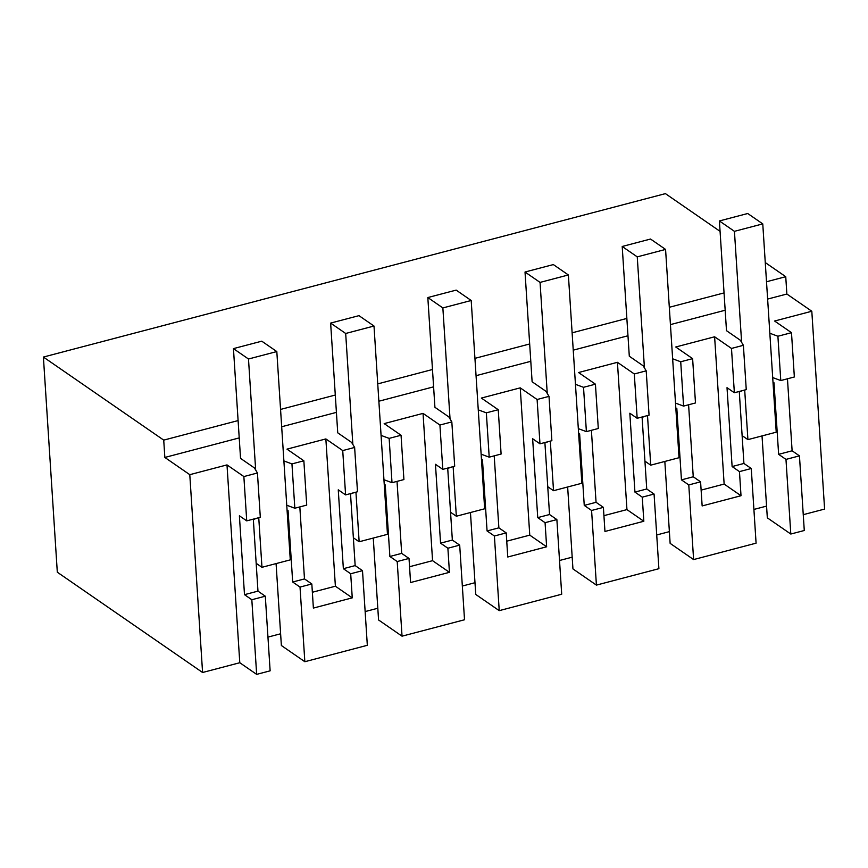 <?xml version="1.0" encoding="UTF-8"?>
<svg xmlns="http://www.w3.org/2000/svg" width="868" height="868" viewBox="0 0 868 868"><rect width="100%" height="100%" fill="white"/><g stroke="black" fill="none" stroke-linecap="round" stroke-linejoin="round"><path stroke-width="1.3" d="M164.844 457.447L163.726 440.119L43.4 357.052L57.31 572.207L202.58 672.494L189.788 474.677L164.844 457.447L239.221 437.906M283.879 460.93L291.952 463.913L303.854 460.789L286.983 449.136L325.858 438.926L342.73 450.579L354.632 447.443L357.497 491.765L345.594 494.89L342.73 450.579M352.853 444.481L345.681 333.475L330.632 323.091L337.739 432.828L351.627 442.42L354.632 447.443M439.924 425.038L451.827 421.913L454.691 466.224L442.788 469.36L439.924 425.038L423.041 413.385L384.177 423.606L401.049 435.248L389.146 438.383L381.074 435.4M450.047 418.951L442.864 307.934L427.826 297.55L434.922 407.298L448.81 416.89L451.827 421.913M537.108 399.508L549.01 396.372L551.874 440.694L539.972 443.819L537.108 399.508L520.236 387.855L481.36 398.065L498.243 409.718L486.34 412.842L478.268 409.859M547.241 393.41L540.059 282.404L525.021 272.02L532.117 381.757L546.005 391.349L549.01 396.372M634.302 373.967L646.204 370.842L649.069 415.154L637.166 418.289L634.302 373.967L617.43 362.314L578.555 372.535L595.426 384.177L583.524 387.312L575.451 384.329M644.425 367.88L637.253 256.863L622.204 246.479L629.3 356.227L643.188 365.819L646.204 370.842M731.485 348.437L743.388 345.312L746.252 389.624L734.361 392.748L731.485 348.437L714.614 336.784L675.738 346.994L692.621 358.647L680.718 361.772L672.646 358.788M741.619 342.339L734.436 231.333L719.398 220.949L726.494 330.686L740.382 340.278L743.388 345.312M777.902 336.241L780.777 380.553L794.35 376.983L791.486 332.672L777.902 336.241L769.829 333.258M791.486 332.672L774.603 321.019L811.808 311.243L786.864 294.024L767.627 299.08M281.677 426.752L336.415 412.376M378.86 401.222L433.599 386.835M476.055 375.681L530.793 361.305M573.249 350.151L627.976 335.764M670.432 324.61L725.171 310.234M189.788 474.677L226.993 464.901L243.865 476.554L257.438 472.984L260.302 517.295L246.729 520.865L239.394 515.798L244.494 594.667L257.97 591.13L253.347 519.563L256.516 518.294M255.669 470.022L248.487 359.005L233.449 348.621L240.544 458.369L254.433 467.95L257.438 472.984M766.498 281.753L785.746 276.697L786.864 294.024M163.726 440.119L238.103 420.579M280.548 409.425L335.287 395.048M377.743 383.895L432.481 369.508M474.937 358.354L529.675 343.978M572.12 332.824L626.859 318.437M669.315 307.283L724.053 292.907M43.4 357.052L665.42 193.629L720.071 231.355M765.261 262.559L785.746 276.697M664.834 461.45L670.139 543.368L693.608 559.578L756.082 543.162L751.265 468.514L743.919 463.458L739.297 391.891L742.465 390.622M656.718 534.97L669.38 531.639M567.65 486.991L572.945 568.909L596.414 585.108L658.899 568.692L654.071 494.055L646.736 488.988L642.103 417.421L645.271 416.152M559.524 560.5L572.186 557.18M470.456 512.521L475.751 594.439L499.23 610.649L561.705 594.233L556.876 519.585L549.542 514.529L544.92 442.962L548.077 441.693M462.34 586.041L474.991 582.71M373.262 538.062L378.567 619.969L402.036 636.179L464.521 619.763L459.693 545.126L452.347 540.059L447.725 468.492L450.893 467.223M365.146 611.571L377.808 608.251M276.078 563.592L281.373 645.51L304.842 661.72L367.327 645.304L362.499 570.656L355.164 565.6L350.531 494.033L353.699 492.764M267.952 637.112L280.614 633.781M202.58 672.494L239.785 662.729L256.657 674.371L270.132 670.834L265.304 596.197L257.97 591.13M803.247 514.681L824.6 509.071L811.808 311.243M762.028 435.92L767.323 517.838L790.802 534.037L804.278 530.5L799.45 455.863L792.115 450.796L787.46 378.795M753.901 509.429L766.563 506.109M239.785 662.729L226.993 464.901M256.657 674.371L251.828 599.734L244.494 594.667M246.729 520.865L243.865 476.554M291.952 463.913L294.827 508.225L286.755 505.241M303.854 460.789L306.719 505.1L294.827 508.225M304.842 661.72L300.024 587.072L311.829 583.969L304.484 578.913L299.829 506.912M311.829 583.969L313.381 608.077L352.256 597.857L350.694 573.759L362.499 570.656M251.828 599.734L265.304 596.197M300.024 587.072L292.679 582.005L288.057 510.449L287.102 510.699M292.679 582.005L304.484 578.913M312.361 592.258L335.384 586.215L352.256 597.857M325.858 438.926L335.384 586.215M256.917 563.82L256.223 564.005M734.361 392.748L727.015 387.681L732.115 466.55L743.919 463.458M714.614 336.784L724.14 484.073L741.012 495.726L739.46 471.617L732.115 466.55M780.777 380.553L772.704 377.569M701.116 490.116L724.14 484.073M693.608 559.578L688.78 484.93L700.585 481.838L702.147 505.935L741.012 495.726M739.46 471.617L751.265 468.514M790.802 534.037L785.974 459.4L778.629 454.333L774.006 382.766L773.052 383.016M778.629 454.333L792.115 450.796M785.974 459.4L799.45 455.863M742.867 436.148L742.173 436.322M345.594 494.89L338.26 489.823L343.359 568.692L355.164 565.6M350.694 573.759L343.359 568.692M389.146 438.383L392.01 482.695L383.938 479.711M401.049 435.248L403.913 479.57L392.01 482.695M402.036 636.179L397.208 561.542L409.012 558.439L410.575 582.536L430.007 577.437L449.44 572.327L447.888 548.229L459.693 545.126M409.012 558.439L401.678 553.372L397.023 481.382M409.555 566.728L432.568 560.674L423.041 413.385M397.208 561.542L389.873 556.475L385.251 484.908L384.296 485.158M389.873 556.475L401.678 553.372M449.44 572.327L432.568 560.674M354.101 538.279L353.406 538.464M442.788 469.36L435.454 464.293L440.553 543.162L452.347 540.059M447.888 548.229L440.553 543.162M486.34 412.842L489.205 457.165L481.132 454.17M498.243 409.718L501.107 454.029L489.205 457.165M499.23 610.649L494.402 536.001L506.207 532.909L507.758 557.006L546.634 546.786L545.071 522.688L556.876 519.585M506.207 532.909L498.872 527.842L494.207 455.841M506.738 541.187L529.762 535.144L520.236 387.855M494.402 536.001L487.067 530.945L482.434 459.378L481.48 459.628M487.067 530.945L498.872 527.842M546.634 546.786L529.762 535.144M451.295 512.749L450.601 512.934M539.972 443.819L532.637 438.752L537.737 517.621L549.542 514.529M545.071 522.688L537.737 517.621M583.524 387.312L586.388 431.624L578.316 428.64M595.426 384.177L598.291 428.499L586.388 431.624M596.414 585.108L591.585 510.471L603.39 507.368L604.953 531.466L624.385 526.366L643.828 521.256L642.266 497.158L654.071 494.055M603.39 507.368L596.056 502.301L591.401 430.311M603.933 515.657L626.946 509.603L617.43 362.314M591.585 510.471L584.251 505.404L579.629 433.837L578.674 434.087M584.251 505.404L596.056 502.301M643.828 521.256L626.946 509.603M548.478 487.219L547.784 487.393M637.166 418.289L629.832 413.222L634.931 492.091L646.736 488.988M642.266 497.158L634.931 492.091M680.718 361.772L683.583 406.094L675.51 403.11M692.621 358.647L695.485 402.958L683.583 406.094M700.585 481.838L693.25 476.771L688.595 404.77M688.78 484.93L681.445 479.874L676.812 408.307L675.857 408.557M681.445 479.874L693.25 476.771M645.673 461.678L644.978 461.863M248.487 359.005L276.816 351.562L290.281 559.86L261.962 567.303L256.168 563.31M233.449 348.621L261.767 341.178L276.816 351.562M261.962 567.303L258.751 517.708M345.681 333.475L373.999 326.032L387.475 534.33L359.146 541.762L353.363 537.769M330.632 323.091L358.961 315.648L373.999 326.032M359.146 541.762L355.945 492.178M442.864 307.934L471.194 300.491L484.659 508.789L456.34 516.232L450.557 512.239M427.826 297.55L456.156 290.107L471.194 300.491M456.34 516.232L453.129 466.637M540.059 282.404L568.377 274.961L581.853 483.259L553.524 490.702L547.741 486.698M525.021 272.02L553.339 264.577L568.377 274.961M553.524 490.702L550.323 441.107M637.253 256.863L665.572 249.42L679.036 457.718L650.718 465.161L644.935 461.168M622.204 246.479L650.533 239.036L665.572 249.42M650.718 465.161L647.506 415.566M734.436 231.333L762.766 223.89L776.231 432.188L747.912 439.631L742.129 435.638M719.398 220.949L747.717 213.506L762.766 223.89M747.912 439.631L744.701 390.036"/></g></svg>
